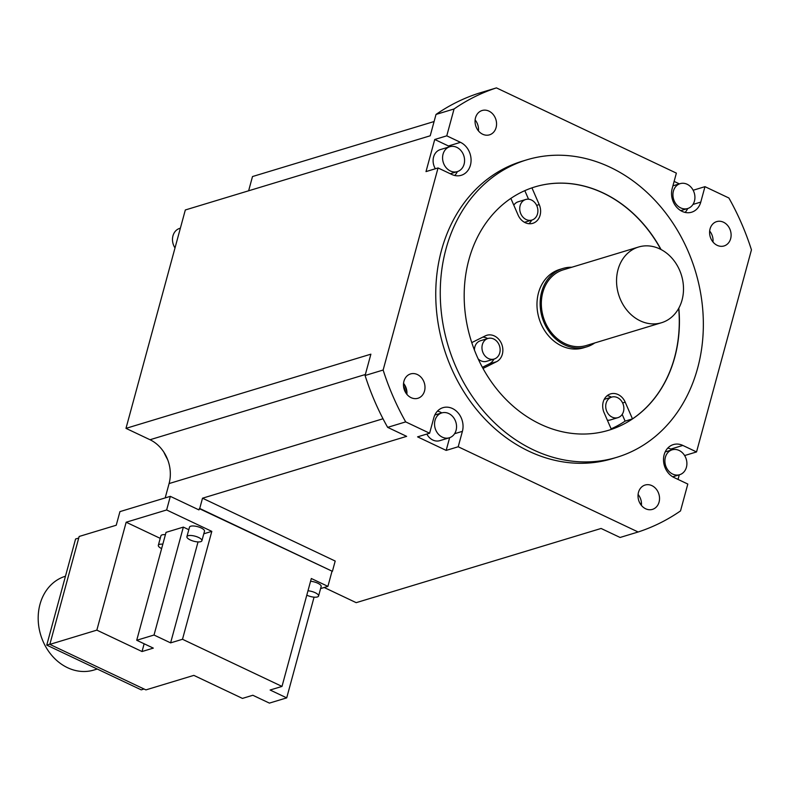 <?xml version="1.0" encoding="UTF-8"?>
<svg xmlns="http://www.w3.org/2000/svg" width="791" height="791" viewBox="0 0 791 791"><rect width="100%" height="100%" fill="white"/><g stroke="black" fill="none" stroke-linecap="round" stroke-linejoin="round"><path stroke-width="1.19" d="M697.622 368.181A155.402 129.131 -106.9 0 1 616.861 457.297A155.402 129.131 -106.9 0 1 481.304 408.443A155.402 129.131 -106.9 0 1 445.986 248.977A155.402 129.131 -106.9 0 1 526.747 159.851A155.402 129.131 -106.9 0 1 662.304 208.705A155.402 129.131 -106.9 0 1 697.622 368.181M661.068 249.541A127.143 105.658 73.1 0 0 534.943 186.894A127.143 105.658 73.1 0 0 468.865 259.814A127.143 105.658 73.1 0 0 497.766 390.289A127.143 105.658 73.1 0 0 608.675 430.255A127.143 105.658 73.1 0 0 674.743 357.344A127.143 105.658 73.1 0 0 678.826 308.144M526.747 159.851L522.238 161.216A155.402 129.131 73.1 0 0 441.477 250.342A155.402 129.131 73.1 0 0 476.795 409.807A155.402 129.131 73.1 0 0 612.353 458.661L616.861 457.297M454.578 433.715L462.399 431.352A17.659 14.673 73.1 0 0 458.385 413.228A17.659 14.673 73.1 0 0 442.98 407.672A17.659 14.673 73.1 0 0 433.804 417.806L429.612 433.221L405.694 421.89A233.098 193.696 -106.9 0 1 383.141 370.04L365.086 375.507L370.88 354.17L125.987 428.356L150.013 439.737A33.904 28.179 -106.9 0 1 169.086 483.568L165.19 497.905M667.812 448.042A17.659 14.673 -106.9 0 1 670.788 449.08L682.821 445.432L696.545 451.938L751.45 249.847A233.098 193.696 -106.9 0 0 728.887 197.997L704.969 186.666L700.777 202.081A17.659 14.673 73.1 0 1 691.601 212.215A17.659 14.673 73.1 0 1 676.196 206.659A17.659 14.673 73.1 0 1 672.182 188.535L676.374 173.12L496.441 87.89A233.098 193.696 -106.9 0 0 454.064 108.97L446.767 135.834L460.491 142.34A17.659 14.673 73.1 0 1 471.07 159.723A17.659 14.673 73.1 0 1 461.252 175.295A17.659 14.673 73.1 0 1 451.77 174.455L438.046 167.949L383.141 370.04M682.821 445.432A17.659 14.673 73.1 0 0 673.339 444.591A17.659 14.673 73.1 0 0 663.511 460.164A17.659 14.673 73.1 0 0 674.09 477.546L687.814 484.052L680.517 510.917A233.098 193.696 -106.9 0 1 638.139 531.997L458.207 446.767L446.173 450.405L417.579 436.859L429.612 433.221M462.399 431.352L458.207 446.767M403.944 381.222A12.715 10.57 73.1 0 0 406.831 394.274A12.715 10.57 73.1 0 0 417.925 398.269A12.715 10.57 73.1 0 0 424.53 390.981A12.715 10.57 73.1 0 0 421.643 377.93A12.715 10.57 73.1 0 0 410.549 373.935A12.715 10.57 73.1 0 0 403.944 381.222M645.644 508.771A12.715 10.57 73.1 0 0 652.466 509.374A12.715 10.57 73.1 0 0 659.536 498.162A12.715 10.57 73.1 0 0 651.922 485.644A12.715 10.57 73.1 0 0 645.09 485.041A12.715 10.57 73.1 0 0 638.021 496.254A12.715 10.57 73.1 0 0 645.644 508.771M730.647 238.664A12.715 10.57 73.1 0 0 727.76 225.613A12.715 10.57 73.1 0 0 716.666 221.618A12.715 10.57 73.1 0 0 710.061 228.906A12.715 10.57 73.1 0 0 712.948 241.957A12.715 10.57 73.1 0 0 724.042 245.952A12.715 10.57 73.1 0 0 730.647 238.664M488.947 111.116A12.715 10.57 73.1 0 0 482.124 110.503A12.715 10.57 73.1 0 0 475.045 121.715A12.715 10.57 73.1 0 0 482.668 134.233A12.715 10.57 73.1 0 0 489.491 134.846A12.715 10.57 73.1 0 0 496.56 123.633A12.715 10.57 73.1 0 0 488.947 111.116M437.463 411.122A17.659 14.673 -106.9 0 1 441.803 412.902M449.634 437.68L446.173 450.405M202.516 498.201L335.196 561.046L332.408 571.329L199.727 508.475L202.516 498.201L406.643 436.355L387.649 427.358L405.694 421.89M324.181 587.495L356.197 602.663L601.091 528.467L620.095 537.465L638.139 531.997M314.067 597.146L286.708 697.87L269.405 703.11L252.823 695.259L242.441 698.404L193.835 675.376L145.92 689.89L49.843 644.378L96.848 630.13L126.164 522.228L160.227 538.355M49.843 644.378L79.159 536.466L116.237 525.234L119.945 511.619L170.332 496.353L198.927 509.898L199.727 508.475M199.273 508.613L332.408 571.329M170.332 496.353L166.634 509.968L211.81 531.374L182.494 639.276L282.001 686.42L311.318 578.508L327.909 586.368L331.953 571.468M327.909 586.368L320.592 588.583M182.494 639.276L170.609 642.875L154.027 635.025L136.724 640.265L153.316 648.116L142.034 651.537L96.848 630.13M286.708 697.87L270.117 690.019L282.001 686.42M166.634 509.968L126.164 522.228M203.791 533.796L211.81 531.374M136.724 640.265L166.041 532.353L183.344 527.113L188.802 529.703M201.903 540.737L204.493 531.236A7.772 2.6 -164.8 0 0 201.132 527.943A7.772 2.6 -164.8 0 0 189.494 527.162L186.913 536.664A7.772 2.6 15.2 0 1 198.541 537.445A7.772 2.6 15.2 0 1 201.903 540.737A7.772 2.6 15.2 0 1 190.275 539.956A7.772 2.6 15.2 0 1 186.913 536.664M165.418 534.676A7.772 2.6 -164.8 0 0 160.909 535.814L158.329 545.325A7.772 2.6 15.2 0 1 162.827 544.178M170.609 642.875L198.037 541.924M154.027 635.025L183.344 527.113M142.034 651.537L144.14 643.775M161.631 548.588A7.772 2.6 15.2 0 1 158.329 545.325M78.734 538.048L75.58 538.997L46.748 645.11L49.902 644.151M46.748 645.11L141.223 689.861L144.061 689.01M65.465 576.214L65.455 576.224A49.022 40.737 73.1 0 0 39.985 604.334A49.022 40.737 73.1 0 0 51.128 654.641A49.022 40.737 73.1 0 0 93.882 670.046L97.253 669.028M307.986 590.788A7.772 2.6 15.2 0 1 315.214 592.716A7.772 2.6 15.2 0 1 318.575 596.009L321.156 586.497A7.772 2.6 -164.8 0 0 317.794 583.214A7.772 2.6 -164.8 0 0 310.566 581.276M318.575 596.009A7.772 2.6 15.2 0 1 306.938 595.227A7.772 2.6 15.2 0 1 306.799 595.158M496.441 87.89L478.397 93.358A233.098 193.696 73.1 0 0 436.019 114.438L430.215 135.785L185.321 209.971L125.987 428.356M248.631 190.789L252.497 176.551L434.091 121.537M475.114 119.925A12.715 10.57 -106.9 0 1 478.446 130.901M674.13 181.406L679.37 183.888M693.153 190.245L704.969 186.666M687.725 208.517A17.659 14.673 -106.9 0 1 685.095 212.403M687.142 184.263A12.992 10.797 -106.9 0 1 694.923 197.068A12.992 10.797 -106.9 0 1 687.695 208.527A12.992 10.797 -106.9 0 1 680.715 207.904A12.992 10.797 -106.9 0 1 672.933 195.11A12.992 10.797 -106.9 0 1 680.161 183.65A12.992 10.797 -106.9 0 1 687.142 184.263M454.064 108.97L436.019 114.438M438.046 167.949L426.003 171.598L434.734 139.483L446.767 135.834M449.832 146.721A17.659 14.673 -106.9 0 0 448.457 145.979L434.734 139.483M457.376 171.598A17.659 14.673 -106.9 0 1 454.736 175.493M449.802 146.731A12.992 10.797 -106.9 0 1 461.143 150.814A12.992 10.797 -106.9 0 1 464.099 164.152A12.992 10.797 -106.9 0 1 457.336 171.607A12.992 10.797 -106.9 0 1 446.005 167.524A12.992 10.797 -106.9 0 1 443.049 154.186A12.992 10.797 -106.9 0 1 449.802 146.731L440.33 149.598A12.992 10.797 73.1 0 0 433.577 157.053A12.992 10.797 73.1 0 0 435.366 168.76M365.086 375.507A233.098 193.696 73.1 0 0 387.649 427.358M403.548 383.348A12.715 10.57 -106.9 0 1 406.871 394.323M403.993 383.912A29.949 24.887 -106.9 0 1 406.93 392.168M405.803 392.84A33.904 28.179 73.1 0 0 403.539 386.156M709.665 231.031A12.715 10.57 -106.9 0 1 712.988 242.006M679.281 474.818L678.035 479.415M696.545 451.938L684.63 455.547M641.471 503.165L640.117 503.57M672.271 449.782L670.788 449.08M686.42 467.254A12.992 10.797 -106.9 0 1 679.667 474.709A12.992 10.797 -106.9 0 1 668.326 470.615A12.992 10.797 -106.9 0 1 665.379 457.277A12.992 10.797 -106.9 0 1 672.132 449.822A12.992 10.797 -106.9 0 1 683.464 453.915A12.992 10.797 -106.9 0 1 686.42 467.254M638.09 494.454A12.715 10.57 -106.9 0 1 641.412 505.429M180.378 228.174L179.715 228.381A12.992 10.797 73.1 0 0 172.962 235.837A12.992 10.797 73.1 0 0 175.009 247.939M163.846 452.155A113.014 93.911 73.1 0 0 167.722 459.808M426.843 434.061A12.992 10.797 73.1 0 0 432.855 440.043A12.992 10.797 73.1 0 0 439.836 440.656L449.318 437.789A12.992 10.797 -106.9 0 1 442.337 437.166A12.992 10.797 -106.9 0 1 434.546 424.371A12.992 10.797 -106.9 0 1 441.774 412.912A12.992 10.797 -106.9 0 1 448.754 413.535A12.992 10.797 -106.9 0 1 456.545 426.329A12.992 10.797 -106.9 0 1 449.318 437.789M678.688 308.381A127.143 105.658 -106.9 0 1 674.594 357.384A127.143 105.658 -106.9 0 1 632.474 418.884L625.206 402.164A14.129 11.736 73.1 0 0 610.553 393.898A14.129 11.736 73.1 0 0 604.087 412.675L611.364 429.384A127.143 105.658 -106.9 0 1 608.595 430.284M534.864 186.913A127.143 105.658 -106.9 0 1 660.445 248.73L659.951 248.977M483.004 368.448L496.521 361.714A14.129 11.736 73.1 0 0 501.83 344.461A14.129 11.736 73.1 0 0 486.811 335.285A14.129 11.736 73.1 0 0 485.288 335.888L471.762 342.612M510.857 198.403L518.105 215.073A14.129 11.736 73.1 0 0 532.758 223.339A14.129 11.736 73.1 0 0 539.215 204.572L531.947 187.863M562.935 268.456L559.781 269.415A40.964 34.043 73.1 0 0 538.483 292.907A40.964 34.043 73.1 0 0 547.797 334.949A40.964 34.043 73.1 0 0 583.531 347.832L586.695 346.873A40.964 34.043 -106.9 0 1 550.951 333.99A40.964 34.043 -106.9 0 1 541.647 291.948A40.964 34.043 -106.9 0 1 562.935 268.456A40.964 34.043 -106.9 0 1 571.824 267.239M632.474 418.884L625.108 421.119A127.143 105.658 -106.9 0 1 611.127 428.841M607.092 395.767A14.129 11.736 -106.9 0 1 611.463 397.171M622.181 414.405L625.108 421.119M607.369 420.209A10.738 8.919 73.1 0 0 610.385 419.932L617.909 417.648A10.738 8.919 -106.9 0 1 608.546 414.276A10.738 8.919 -106.9 0 1 606.104 403.262A10.738 8.919 -106.9 0 1 611.68 397.102A10.738 8.919 -106.9 0 1 621.054 400.473A10.738 8.919 -106.9 0 1 623.486 411.498A10.738 8.919 -106.9 0 1 617.909 417.648M482.836 337.104A14.129 11.736 -106.9 0 1 487.721 338.548M493.95 359.094A14.129 11.736 -106.9 0 1 489.154 363.949L482.381 367.321M487.938 338.479A10.738 8.919 -106.9 0 1 493.703 338.993A10.738 8.919 -106.9 0 1 500.139 349.563A10.738 8.919 -106.9 0 1 494.167 359.035A10.738 8.919 -106.9 0 1 488.403 358.521A10.738 8.919 -106.9 0 1 481.966 347.951A10.738 8.919 -106.9 0 1 487.938 338.479L480.424 340.763A10.738 8.919 73.1 0 0 474.442 350.106M478.179 358.906A10.738 8.919 73.1 0 0 480.879 360.795A10.738 8.919 73.1 0 0 486.643 361.309L494.167 359.035M531.71 220.116A14.129 11.736 -106.9 0 1 528.853 223.715M524.819 190.651L528.546 199.203M525.699 199.5A10.738 8.919 -106.9 0 1 535.062 202.872A10.738 8.919 -106.9 0 1 537.504 213.896A10.738 8.919 -106.9 0 1 531.928 220.056A10.738 8.919 -106.9 0 1 522.564 216.675A10.738 8.919 -106.9 0 1 520.122 205.66A10.738 8.919 -106.9 0 1 525.699 199.5L518.184 201.784A10.738 8.919 73.1 0 0 513.804 205.185M594.763 342.948A40.964 34.043 -106.9 0 1 586.695 346.873M638.555 247.019L563.35 269.81A39.56 32.866 73.1 0 0 542.784 292.492A39.56 32.866 73.1 0 0 551.782 333.08A39.56 32.866 73.1 0 0 586.279 345.519L661.494 322.738A39.56 32.866 -106.9 0 1 626.996 310.299A39.56 32.866 -106.9 0 1 617.998 269.711A39.56 32.866 -106.9 0 1 638.555 247.019A39.56 32.866 -106.9 0 1 673.062 259.458A39.56 32.866 -106.9 0 1 682.05 300.046A39.56 32.866 -106.9 0 1 661.494 322.738M383.002 418.765L169.086 483.568M692.956 204.454L700.777 202.081M448.457 145.979L460.491 142.34M150.013 439.737L365.363 374.499M622.626 402.955L625.206 402.164M489.154 363.949L496.521 361.714M539.215 204.572L536.634 205.353M680.744 210.633L687.695 208.527M672.923 185.836L680.161 183.65M450.277 173.743L457.336 171.607M672.716 476.805L679.667 474.709M665.182 451.928L672.132 449.822M434.823 415.018L441.774 412.912M604.235 399.356L611.68 397.102M524.473 222.311L531.928 220.056"/></g></svg>

